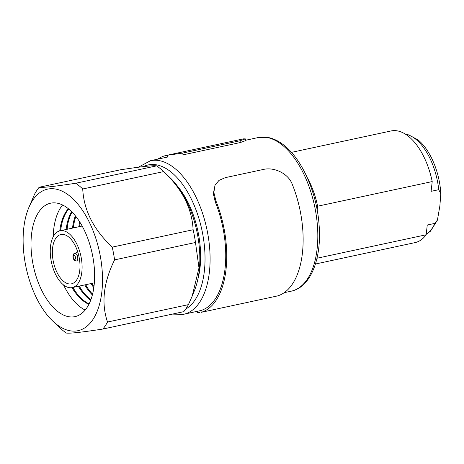 <?xml version="1.0" encoding="UTF-8"?>
<svg xmlns="http://www.w3.org/2000/svg" width="464" height="464" viewBox="0 0 464 464"><rect width="100%" height="100%" fill="white"/><g stroke="black" fill="none" stroke-linecap="round" stroke-linejoin="round"><path stroke-width="0.7" d="M291.444 152.366L391.082 130.952A57.101 29.58 77.9 0 1 408.796 136.596A57.101 29.58 77.9 0 1 432.216 181.581L431.102 191.336L438.741 189.695A52.072 26.982 -102.1 0 0 415.935 139.368A52.072 26.982 -102.1 0 0 405.397 134.142M426.219 234.198A52.072 26.982 -102.1 0 0 434.907 223.375L427.269 225.017L426.155 234.772A57.101 29.58 77.9 0 1 415.077 242.602L315.439 264.016M426.155 234.772L317.005 258.233M317.179 210.105L317.62 206.213L432.216 181.581M307.174 177.463A57.101 29.58 77.9 0 1 317.62 206.213M177.869 186.65A66.886 34.655 77.9 0 1 197.815 279.427M434.907 223.375L437.43 220.029L439.878 205.877L440.8 193.761L438.741 189.695M75.452 286.143A29.052 15.051 77.9 0 1 72.28 287.593A29.052 15.051 77.9 0 1 52.252 265.565A29.052 15.051 77.9 0 1 56.904 232.238A29.052 15.051 77.9 0 1 60.071 230.788A29.052 15.051 77.9 0 1 80.104 252.816A29.052 15.051 77.9 0 1 75.452 286.143M58.128 235.793A25.213 13.062 77.9 0 1 60.877 234.535A25.213 13.062 77.9 0 1 78.265 253.657A25.213 13.062 77.9 0 1 74.223 282.582A25.213 13.062 77.9 0 1 71.473 283.84A25.213 13.062 77.9 0 1 54.091 264.718A25.213 13.062 77.9 0 1 58.128 235.793M52.705 321.007L59.549 327.526A82.221 42.601 -102.1 0 0 62.797 330.403A82.221 42.601 -102.1 0 0 66.317 333.048C69.768 333.593 81.954 332.259 102.886 329.04A82.221 42.601 -102.1 0 0 107.509 322.033C101.106 303.149 103.466 282.425 114.591 259.875L195.489 242.486L198.986 267.931L192.137 296.27L194.462 290.539A72.401 37.509 -102.1 0 0 170.253 177.898L163.409 171.373A82.221 42.601 -102.1 0 0 160.161 168.496A82.221 42.601 -102.1 0 0 156.641 165.857L75.736 183.245C54.752 186.47 42.56 187.804 39.173 187.253A82.221 42.601 -102.1 0 0 34.545 194.259L28.495 208.365A72.401 37.509 -102.1 0 0 52.705 321.007A72.401 37.509 -102.1 0 0 55.564 323.541A72.401 37.509 -102.1 0 0 101.848 291.908A72.401 37.509 -102.1 0 0 70.064 196.284A72.401 37.509 -102.1 0 0 28.495 208.365M114.591 259.875A82.221 42.601 -102.1 0 0 112.218 247.132C93.595 229.587 83.769 210.204 82.731 188.981L163.635 171.593A82.221 42.601 -102.1 0 0 163.409 171.373M163.635 171.593C182.207 189.045 192.038 208.429 193.117 229.744A82.221 42.601 -102.1 0 1 195.489 242.486M192.137 296.27L188.407 304.645A82.221 42.601 -102.1 0 1 183.785 311.651L102.886 329.04M82.731 188.981A82.221 42.601 -102.1 0 0 79.263 185.884A82.221 42.601 -102.1 0 0 75.736 183.245M68.626 208.928A58.012 30.056 -102.1 0 0 50.622 203.191A58.012 30.056 -102.1 0 0 31.175 249.835A58.012 30.056 -102.1 0 0 57.008 310.892A58.012 30.056 -102.1 0 0 75.006 316.628A58.012 30.056 -102.1 0 0 94.453 269.99A58.012 30.056 -102.1 0 0 68.626 208.928M62.599 204.995A58.012 30.056 -102.1 0 0 53.186 236.802M63.533 284.937A58.012 30.056 -102.1 0 0 79.158 306.13A58.012 30.056 -102.1 0 0 85.185 310.062M68.341 208.701A52.154 27.022 -102.1 0 0 59.752 230.863M71.961 287.651A52.154 27.022 -102.1 0 0 82.575 300.376A52.154 27.022 -102.1 0 0 88.897 304.326M68.718 209.003A52.154 27.022 -102.1 0 0 60.552 230.683M72.761 287.489A52.154 27.022 -102.1 0 0 83.369 300.202A52.154 27.022 -102.1 0 0 89.111 303.897M61.341 225.8A57.101 29.58 -102.1 0 0 60.772 230.637M72.981 287.442A57.101 29.58 -102.1 0 0 75.487 291.618M71.595 211.625A52.154 27.022 -102.1 0 0 66.12 229.483M78.329 286.294A52.154 27.022 -102.1 0 0 88.943 299.007A52.154 27.022 -102.1 0 0 90.66 300.324M72.042 212.071A52.154 27.022 -102.1 0 0 66.915 229.315M79.124 286.12A52.154 27.022 -102.1 0 0 89.738 298.839A52.154 27.022 -102.1 0 0 90.886 299.732M67.709 224.431A57.101 29.58 -102.1 0 0 67.141 229.268M79.35 286.073A57.101 29.58 -102.1 0 0 81.855 290.249M75.365 215.818A52.154 27.022 -102.1 0 0 72.488 228.12M84.697 284.925A52.154 27.022 -102.1 0 0 92.371 294.953M75.87 216.456A52.154 27.022 -102.1 0 0 73.283 227.946M85.492 284.751A52.154 27.022 -102.1 0 0 92.574 294.164M74.072 223.062A57.101 29.58 -102.1 0 0 73.503 227.899M85.718 284.705A57.101 29.58 -102.1 0 0 88.224 288.881M79.651 221.827A52.154 27.022 -102.1 0 0 78.851 226.751M91.06 283.556A52.154 27.022 -102.1 0 0 93.815 287.715M80.231 222.755A52.154 27.022 -102.1 0 0 79.646 226.577M91.86 283.382A52.154 27.022 -102.1 0 0 93.96 286.63M107.509 322.033L188.407 304.645M112.218 247.132L193.117 229.744M39.173 187.253L120.072 169.865C141.004 166.646 153.19 165.312 156.641 165.857M240.282 142.552L240.062 140.76L245.311 138.881L245.531 140.679L240.282 142.552L182.984 154.866L182.764 153.074L167.208 155.272A80.394 41.65 -102.1 0 0 166.118 155.475A80.394 41.65 -102.1 0 0 157.87 159.117M167.208 155.272L167.434 157.087A78.567 40.704 -102.1 0 0 166.501 157.261L150.51 160.701A78.567 40.704 77.9 0 1 174.887 168.467A78.567 40.704 77.9 0 1 209.867 251.163A78.567 40.704 77.9 0 1 183.529 314.325L172.312 314.116M166.118 155.475L221.508 143.573A80.394 41.65 -102.1 0 1 221.966 143.48L238.96 139.826A80.394 41.65 -102.1 0 0 238.502 139.919A80.394 41.65 -102.1 0 0 238.044 140.024M240.062 140.76L182.764 153.074M245.311 138.881L243.606 138.852A80.394 41.65 -102.1 0 0 242.515 139.055L238.502 139.919M215.302 201.962L213.312 193.662L215.029 185.252L213.858 192.444L215.859 200.721L215.302 201.962A78.567 40.704 -102.1 0 1 200.97 310.497L201.115 312.353A80.394 41.65 -102.1 0 0 215.859 200.721M183.529 314.325L200.97 310.497M201.115 312.353L277.513 295.933A80.394 41.65 -102.1 0 0 292.256 184.301C288.173 173.159 273.737 166.924 263.54 169.418L225.347 177.631L219.008 180.368L215.029 185.252M199.735 312.713L197.652 312.608L197.548 311.315M185.716 309.076A74.913 38.814 -102.1 0 0 204.322 245.166A74.913 38.814 -102.1 0 0 171.465 172.335A74.913 38.814 -102.1 0 0 143.44 166.605M291.247 291.177A78.567 40.704 -102.1 0 0 317.585 228.01A78.567 40.704 -102.1 0 0 282.605 145.313A78.567 40.704 -102.1 0 0 258.228 137.547L268.865 137.628C274.241 138.829 279.467 141.52 284.554 145.702C302.743 160.213 317.121 193.911 319.139 225.666C321.685 258.848 310.758 287.21 291.247 291.177L284.217 292.685M76.026 253.721A3.903 2.024 77.9 0 1 77.772 258.036A3.903 2.024 77.9 0 1 76.235 260.994L74.53 260.362C72.094 258.21 72.807 253.489 74.605 253.402A3.903 2.024 77.9 0 1 76.026 253.721M74.159 259.277A2.105 1.09 -102.1 0 0 75.504 258.355A2.105 1.09 -102.1 0 0 74.582 255.577A2.105 1.09 -102.1 0 0 73.237 256.493A2.105 1.09 -102.1 0 0 74.159 259.277M405.072 133.939L407.38 134.316L417.884 139.757C430.256 149.634 439.779 172.515 440.8 193.761M245.485 140.285L258.228 137.547M437.337 220.267L430.505 231.165L426.201 234.355M150.51 160.701L138.324 167.237M72.28 287.593L94.354 282.849M60.071 230.788L82.145 226.043M76.235 260.994L79.698 260.971M74.605 253.402L77.772 252.004"/></g></svg>
